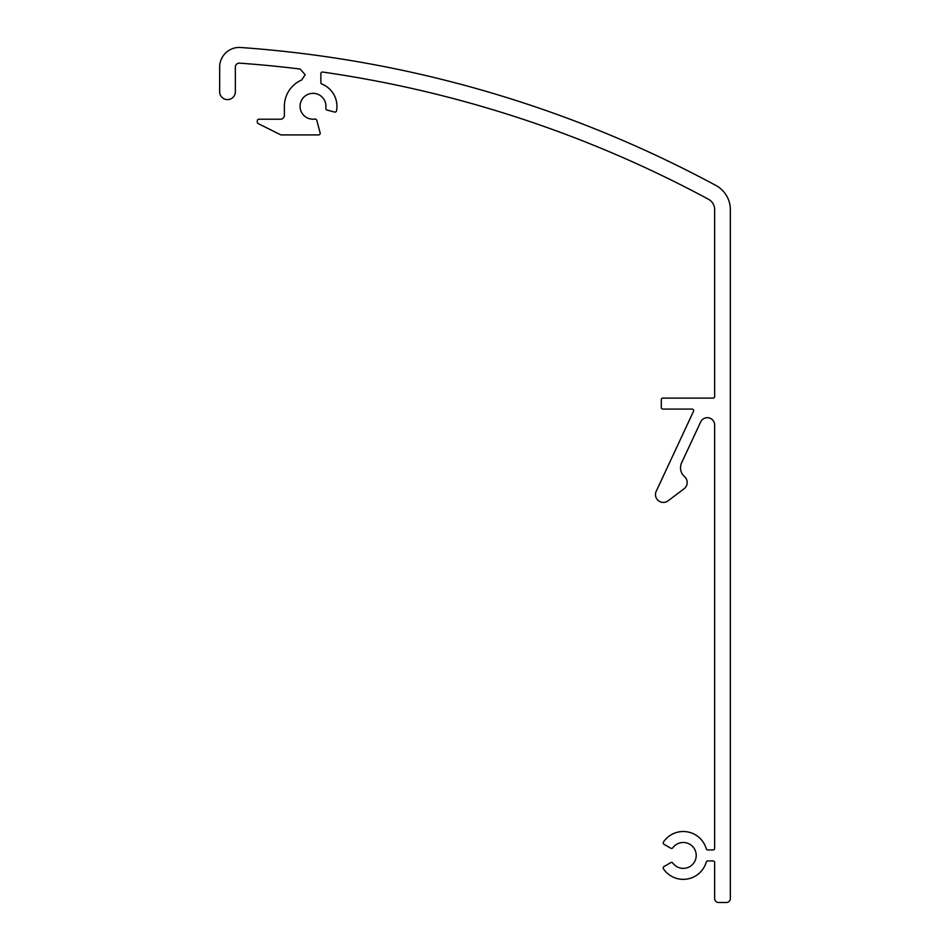 <?xml version="1.0" encoding="UTF-8"?>
<svg xmlns="http://www.w3.org/2000/svg" width="950" height="950" viewBox="0 0 950 950"><rect width="100%" height="100%" fill="white"/><g stroke="black" fill="none" stroke-linecap="round" stroke-linejoin="round"><path stroke-width="0.71" stroke-dasharray="4.75 3.56" d="M300.141 69.041L305.164 74.718L301.708 79.978A28.631 28.631 0 0 0 284.382 106.281L284.382 115.306A3.919 3.919 0 0 1 280.452 119.225L258.887 119.225A1.568 1.568 0 0 0 257.319 120.793L257.319 122.182A1.568 1.568 0 0 0 258.186 123.583L280.523 134.746A1.568 1.568 0 0 0 281.224 134.912L318.642 134.912A1.568 1.568 0 0 0 320.15 132.941L316.742 120.222A1.568 1.568 0 0 0 314.984 119.071A12.944 12.944 0 0 1 300.081 106.946A12.944 12.944 0 0 1 313.678 93.361A12.944 12.944 0 0 1 325.803 108.264A1.568 1.568 0 0 0 326.942 110.022L334.554 112.052A1.568 1.568 0 0 0 336.502 110.841A23.928 23.928 0 0 0 321.848 84.051A1.568 1.568 0 0 1 320.851 82.591L320.851 73.601A1.568 1.568 0 0 1 322.644 72.046A1160.983 1160.983 0 0 1 708.462 199.263A11.768 11.768 0 0 1 714.649 209.618L714.649 396.53A1.568 1.568 0 0 1 713.082 398.098L662.874 398.098A1.568 1.568 0 0 0 661.307 399.665L661.307 407.514A1.568 1.568 0 0 0 662.874 409.082L692.087 409.082A1.568 1.568 0 0 1 693.512 411.314L656.224 491.269A7.849 7.849 0 0 0 668.052 500.852L684.071 488.787A7.849 7.849 0 0 0 684.523 476.627A11.768 11.768 0 0 1 681.613 462.804L700.672 421.942A7.327 7.327 0 0 1 714.649 425.042L714.649 848.374A1.568 1.568 0 0 1 713.082 849.941L707.774 849.941A1.568 1.568 0 0 1 706.266 848.813A23.928 23.928 0 0 0 663.444 842.044A1.568 1.568 0 0 0 663.955 844.277L670.771 848.219A1.568 1.568 0 0 0 672.826 847.792A12.944 12.944 0 0 1 691.944 845.821A12.944 12.944 0 0 1 691.944 865.046A12.944 12.944 0 0 1 672.826 863.075A1.568 1.568 0 0 0 670.771 862.648L663.955 866.578A1.568 1.568 0 0 0 663.444 868.822A23.928 23.928 0 0 0 706.266 862.054A1.568 1.568 0 0 1 707.774 860.926L713.082 860.926A1.568 1.568 0 0 1 714.649 862.493L714.649 898.581A3.919 3.919 0 0 0 718.568 902.5L726.418 902.5A3.919 3.919 0 0 0 730.336 898.581L730.336 209.618A27.455 27.455 0 0 0 715.908 185.452A1176.67 1176.67 0 0 0 240.659 47.5A19.606 19.606 0 0 0 219.664 67.058L219.664 91.77A7.849 7.849 0 0 0 227.501 99.619A7.849 7.849 0 0 0 235.351 91.77L235.351 67.058A3.919 3.919 0 0 1 239.554 63.151A1160.983 1160.983 0 0 1 300.141 69.041"/><path stroke-width="1.43" d="M305.164 74.718L300.141 69.041A1160.983 1160.983 0 0 0 239.554 63.151A3.919 3.919 0 0 0 235.351 67.058L235.351 91.77A7.849 7.849 0 0 1 227.501 99.619A7.849 7.849 0 0 1 219.664 91.77L219.664 67.058A19.606 19.606 0 0 1 240.659 47.5A1176.67 1176.67 0 0 1 715.908 185.452A27.455 27.455 0 0 1 730.336 209.618L730.336 898.581A3.919 3.919 0 0 1 726.418 902.5L718.568 902.5A3.919 3.919 0 0 1 714.649 898.581L714.649 862.493A1.568 1.568 0 0 0 713.082 860.926L707.774 860.926A1.568 1.568 0 0 0 706.266 862.054A23.928 23.928 0 0 1 663.444 868.822A1.568 1.568 0 0 1 663.955 866.578L670.771 862.648A1.568 1.568 0 0 1 672.826 863.075A12.944 12.944 0 0 0 691.944 865.046A12.944 12.944 0 0 0 691.944 845.821A12.944 12.944 0 0 0 672.826 847.792A1.568 1.568 0 0 1 670.771 848.219L663.955 844.277A1.568 1.568 0 0 1 663.444 842.044A23.928 23.928 0 0 1 706.266 848.813A1.568 1.568 0 0 0 707.774 849.941L713.082 849.941A1.568 1.568 0 0 0 714.649 848.374L714.649 425.042A7.327 7.327 0 0 0 700.672 421.942L681.613 462.804A11.768 11.768 0 0 0 684.523 476.627A7.849 7.849 0 0 1 684.071 488.787L668.052 500.852A7.849 7.849 0 0 1 656.224 491.269L693.512 411.314A1.568 1.568 0 0 0 692.087 409.082L662.874 409.082A1.568 1.568 0 0 1 661.307 407.514L661.307 399.665A1.568 1.568 0 0 1 662.874 398.098L713.082 398.098A1.568 1.568 0 0 0 714.649 396.53L714.649 209.618A11.768 11.768 0 0 0 708.462 199.263A1160.983 1160.983 0 0 0 322.644 72.046A1.568 1.568 0 0 0 320.851 73.601L320.851 82.591A1.568 1.568 0 0 0 321.848 84.051A23.928 23.928 0 0 1 336.502 110.841A1.568 1.568 0 0 1 334.554 112.052L326.942 110.022A1.568 1.568 0 0 1 325.803 108.264A12.944 12.944 0 0 0 313.678 93.361A12.944 12.944 0 0 0 300.081 106.946A12.944 12.944 0 0 0 314.984 119.071A1.568 1.568 0 0 1 316.742 120.222L320.15 132.941A1.568 1.568 0 0 1 318.642 134.912L281.224 134.912A1.568 1.568 0 0 1 280.523 134.746L258.186 123.583A1.568 1.568 0 0 1 257.319 122.182L257.319 120.793A1.568 1.568 0 0 1 258.887 119.225L280.452 119.225A3.919 3.919 0 0 0 284.382 115.306L284.382 106.281A28.631 28.631 0 0 1 301.708 79.978L305.164 74.718"/></g></svg>
